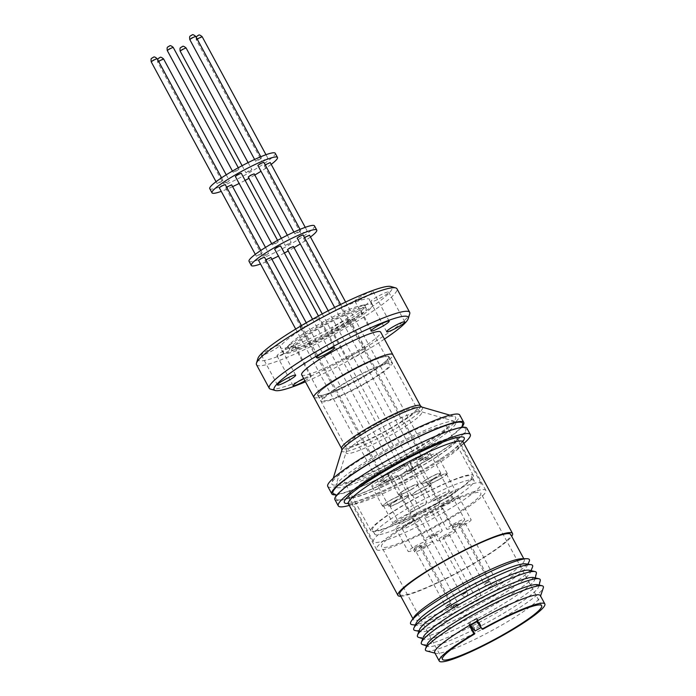 <?xml version="1.0" encoding="UTF-8"?>
<svg xmlns="http://www.w3.org/2000/svg" width="696" height="696" viewBox="0 0 696 696"><rect width="100%" height="100%" fill="white"/><g stroke="black" fill="none" stroke-linecap="round" stroke-linejoin="round"><path stroke-width="0.52" stroke-dasharray="3.48 2.61" d="M462.414 425.065A73.698 9.526 -28.4 0 1 462.379 425.134A73.698 9.526 -28.4 0 1 403.402 465.937A73.698 9.526 -28.4 0 1 335.35 494.186A73.698 9.526 -28.4 0 1 334.776 494.134A73.698 9.526 -28.4 0 1 334.698 494.125M470.2 625.495L468.704 622.72L469.739 622.215L470.592 625.304L476.717 621.78L475.864 618.692L476.864 618.031L482.902 629.201M469.739 622.215L475.864 618.692L469.739 622.215L474.246 627.87L480.362 624.356L480.962 627.113M417.356 519.303A56.419 7.291 151.6 0 0 381.547 546.769A56.419 7.291 151.6 0 0 445.005 520.565A56.419 7.291 151.6 0 0 480.814 493.099A56.419 7.291 151.6 0 0 417.356 519.303M434.713 652.665A60.021 7.76 151.6 0 0 435.722 653.335A60.021 7.76 151.6 0 0 502.225 624.79A60.021 7.76 151.6 0 0 540.322 596.777A60.021 7.76 151.6 0 0 540.313 595.576M387.646 466.885A62.127 8.03 151.6 0 0 348.226 497.127A62.127 8.03 151.6 0 0 418.096 468.269A62.127 8.03 151.6 0 0 457.516 438.028A62.127 8.03 151.6 0 0 387.646 466.885M446.406 520.625A62.127 8.03 -28.4 0 1 376.536 549.483A62.127 8.03 -28.4 0 1 415.956 519.242A62.127 8.03 -28.4 0 1 485.825 490.384A62.127 8.03 -28.4 0 1 446.406 520.625M426.631 650.96A66.955 8.656 151.6 0 0 500.815 619.118A66.955 8.656 151.6 0 0 543.306 587.868M427.126 644.418A63.432 8.204 151.6 0 0 427.953 646.41A63.432 8.204 151.6 0 0 498.449 616.308A63.432 8.204 151.6 0 0 538.774 586.484A63.432 8.204 151.6 0 0 537.564 584.701M412.215 511.917A61.222 7.917 -28.4 0 1 481.075 483.485A61.222 7.917 -28.4 0 1 442.221 513.283A61.222 7.917 -28.4 0 1 373.361 541.723A61.222 7.917 -28.4 0 1 412.215 511.917M387.863 466.894A61.222 7.917 -28.4 0 1 456.724 438.454A61.222 7.917 -28.4 0 1 417.87 468.26A61.222 7.917 -28.4 0 1 349.018 496.692A61.222 7.917 -28.4 0 1 387.863 466.894M422.272 644.452A67.529 8.726 151.6 0 0 497.318 612.402A67.529 8.726 151.6 0 0 540.244 580.664M423.246 637.24A63.432 8.204 151.6 0 0 424.073 639.232A63.432 8.204 151.6 0 0 494.569 609.13A63.432 8.204 151.6 0 0 534.902 579.316A63.432 8.204 151.6 0 0 533.684 577.532M452.226 501.729A10.205 1.322 151.6 0 0 458.699 496.761A10.205 1.322 151.6 0 0 447.223 501.503A10.205 1.322 151.6 0 0 440.751 506.47A10.205 1.322 151.6 0 0 452.226 501.729M459.682 524.54A10.205 1.322 -28.4 0 1 471.157 519.799A10.205 1.322 -28.4 0 1 464.676 524.767A10.205 1.322 -28.4 0 1 453.2 529.508A10.205 1.322 -28.4 0 1 459.682 524.54M423.272 512.421A10.205 1.322 151.6 0 0 429.745 507.454A10.205 1.322 151.6 0 0 418.27 512.195A10.205 1.322 151.6 0 0 411.797 517.163A10.205 1.322 151.6 0 0 423.272 512.421M430.728 535.233A10.205 1.322 -28.4 0 1 442.204 530.491A10.205 1.322 -28.4 0 1 435.731 535.459A10.205 1.322 -28.4 0 1 424.255 540.2A10.205 1.322 -28.4 0 1 430.728 535.233M419.792 518.894A10.205 1.322 151.6 0 0 409.579 523.235A10.205 1.322 151.6 0 0 402.175 528.734A10.205 1.322 151.6 0 0 402.505 528.873A10.205 1.322 151.6 0 0 412.728 524.523A10.205 1.322 151.6 0 0 420.123 519.025A10.205 1.322 151.6 0 0 419.792 518.894M414.964 551.902A10.205 1.322 -28.4 0 1 414.633 551.771A10.205 1.322 -28.4 0 1 422.037 546.273A10.205 1.322 -28.4 0 1 432.251 541.932A10.205 1.322 -28.4 0 1 432.581 542.062A10.205 1.322 -28.4 0 1 425.178 547.561A10.205 1.322 -28.4 0 1 414.964 551.902M407.212 523.697A10.205 1.322 151.6 0 0 413.685 518.737A10.205 1.322 151.6 0 0 402.21 523.47A10.205 1.322 151.6 0 0 395.737 528.438A10.205 1.322 151.6 0 0 407.212 523.697M414.668 546.508A10.205 1.322 -28.4 0 1 426.143 541.766A10.205 1.322 -28.4 0 1 419.662 546.734A10.205 1.322 -28.4 0 1 408.187 551.476A10.205 1.322 -28.4 0 1 414.668 546.508M445.779 501.442A10.205 1.322 151.6 0 0 452.252 496.474A10.205 1.322 151.6 0 0 440.777 501.207A10.205 1.322 151.6 0 0 434.304 506.175A10.205 1.322 151.6 0 0 445.779 501.442M453.235 524.245A10.205 1.322 -28.4 0 1 464.71 519.512A10.205 1.322 -28.4 0 1 458.238 524.471A10.205 1.322 -28.4 0 1 446.762 529.212A10.205 1.322 -28.4 0 1 453.235 524.245M436.157 513.013A10.205 1.322 151.6 0 0 442.639 508.045A10.205 1.322 151.6 0 0 431.155 512.778A10.205 1.322 151.6 0 0 424.682 517.746A10.205 1.322 151.6 0 0 436.157 513.013M443.613 535.816A10.205 1.322 -28.4 0 1 455.088 531.083A10.205 1.322 -28.4 0 1 448.615 536.05A10.205 1.322 -28.4 0 1 437.14 540.783A10.205 1.322 -28.4 0 1 443.613 535.816M418.392 637.275A67.529 8.726 151.6 0 0 493.438 605.233A67.529 8.726 151.6 0 0 536.364 573.487M419.558 629.558A63.023 8.143 151.6 0 0 420.793 631.646A63.023 8.143 151.6 0 0 490.419 601.631A63.023 8.143 151.6 0 0 530.352 572.408A63.023 8.143 151.6 0 0 529.273 570.233M463.005 524.688L465.137 523.053L461.352 524.619L459.221 526.254L463.005 524.688M434.052 535.381L436.183 533.745L432.407 535.311L430.276 536.947L434.052 535.381M424.43 546.952L426.561 545.316L422.785 546.882L420.654 548.518L424.43 546.952M417.991 546.664L420.123 545.02L414.207 548.222L417.991 546.664M456.559 524.401L458.69 522.766L454.914 524.323L452.783 525.958L456.559 524.401M446.936 535.972L449.068 534.337L443.161 537.529L446.936 535.972M415.12 630.515A67.529 8.726 151.6 0 0 489.723 598.351A67.529 8.726 151.6 0 0 532.501 567.049M495.326 585.214L494.708 585.562L495.326 585.214M465.763 596.255L466.372 595.907L465.763 596.255M456.759 607.495L456.132 607.799L456.759 607.495M450.312 607.182L449.694 607.53L450.312 607.182M488.888 584.945L488.261 585.249L488.888 584.945M479.257 596.489L478.648 596.846L479.257 596.489M416.269 622.92A63.023 8.143 151.6 0 0 417.687 625.382A63.023 8.143 151.6 0 0 487 595.306A63.023 8.143 151.6 0 0 526.802 566.379A63.023 8.143 151.6 0 0 525.515 563.847M412.276 624.695A67.529 8.726 151.6 0 0 486.548 592.479A67.529 8.726 151.6 0 0 529.186 561.481M414.059 616.987A63.023 8.143 151.6 0 0 413.389 619.544A63.023 8.143 151.6 0 0 484.277 590.269A63.023 8.143 151.6 0 0 524.271 559.593A63.023 8.143 151.6 0 0 521.765 558.749M399.8 594.41A63.023 8.143 151.6 0 0 470.687 565.135A63.023 8.143 151.6 0 0 510.681 534.458M400.809 596.281A65.128 8.422 151.6 0 0 471.201 565.161A65.128 8.422 151.6 0 0 511.69 536.329M349.288 505.409A75.029 9.7 151.6 0 0 422.672 471.035A75.029 9.7 151.6 0 0 463.867 443.456M334.889 499.598A75.029 9.7 151.6 0 0 419.27 464.745A75.029 9.7 151.6 0 0 466.885 428.223M338.465 499.937A73.698 9.526 151.6 0 0 417.887 465.346A73.698 9.526 151.6 0 0 463.893 427.927A73.698 9.526 151.6 0 0 463.318 427.883A73.698 9.526 151.6 0 0 395.267 456.124A73.698 9.526 151.6 0 0 336.281 496.927A73.698 9.526 151.6 0 0 338.465 499.937M335.637 494.804A75.029 9.7 151.6 0 0 416.165 458.986A75.029 9.7 151.6 0 0 462.466 426.23M327.755 486.4A75.029 9.7 151.6 0 0 412.145 451.556A75.029 9.7 151.6 0 0 459.752 415.034M410.988 451.504A70.34 9.091 151.6 0 0 454.54 416.504A70.34 9.091 151.6 0 0 376.519 449.929A70.34 9.091 151.6 0 0 331.844 482.841A70.34 9.091 151.6 0 0 410.988 451.504M313.887 397.277A44.84 5.794 151.6 0 0 364.321 376.449A44.84 5.794 151.6 0 0 392.77 354.629M314.035 397.538A44.901 5.803 151.6 0 0 364.33 376.458A44.901 5.803 151.6 0 0 392.909 354.89M301.664 374.796A44.901 5.803 151.6 0 0 352.159 353.942A44.901 5.803 151.6 0 0 380.651 332.088M283.542 350.827A10.327 1.331 151.6 0 0 276.991 355.847A10.327 1.331 151.6 0 0 288.596 351.054A10.327 1.331 151.6 0 0 295.147 346.034A10.327 1.331 151.6 0 0 283.542 350.827M267.916 350.114A10.327 1.331 151.6 0 0 261.365 355.143A10.327 1.331 151.6 0 0 272.98 350.34A10.327 1.331 151.6 0 0 279.531 345.32A10.327 1.331 151.6 0 0 267.916 350.114M306.866 322.77A10.327 1.331 151.6 0 0 300.315 327.79A10.327 1.331 151.6 0 0 311.93 322.996A10.327 1.331 151.6 0 0 318.481 317.976A10.327 1.331 151.6 0 0 306.866 322.77M361.441 296.139A10.327 1.331 151.6 0 0 354.89 301.159A10.327 1.331 151.6 0 0 366.505 296.365A10.327 1.331 151.6 0 0 373.056 291.337A10.327 1.331 151.6 0 0 361.441 296.139M377.067 296.844A10.327 1.331 151.6 0 0 370.507 301.873A10.327 1.331 151.6 0 0 382.121 297.079A10.327 1.331 151.6 0 0 388.673 292.05A10.327 1.331 151.6 0 0 377.067 296.844M338.108 324.188A10.327 1.331 151.6 0 0 331.557 329.217A10.327 1.331 151.6 0 0 343.171 324.423A10.327 1.331 151.6 0 0 349.723 319.394A10.327 1.331 151.6 0 0 338.108 324.188M354.247 354.038A10.327 1.331 151.6 0 0 347.695 359.058A10.327 1.331 151.6 0 0 359.31 354.264A10.327 1.331 151.6 0 0 365.861 349.244A10.327 1.331 151.6 0 0 354.247 354.038M384.436 339.091A76.229 9.857 -28.4 0 1 359.841 354.29A76.229 9.857 -28.4 0 1 305.448 381.8M270.474 389.125A79.831 10.318 151.6 0 0 271.84 389.325A79.831 10.318 151.6 0 0 359.023 351.193A79.831 10.318 151.6 0 0 409.718 313.835M256.493 364.704A79.831 10.318 151.6 0 0 259.095 365.765A79.831 10.318 151.6 0 0 339.022 331.748A79.831 10.318 151.6 0 0 396.946 288.77M257.929 358.414A76.229 9.857 151.6 0 0 260.452 360.867A76.229 9.857 151.6 0 0 341.066 325.954A76.229 9.857 151.6 0 0 390.891 286.517M340.274 329.382A50.721 6.56 -28.4 0 1 284.882 353.611A50.721 6.56 -28.4 0 1 283.228 352.942A50.721 6.56 -28.4 0 1 285.073 349.27A50.721 6.56 -28.4 0 1 315.41 328.251A50.721 6.56 -28.4 0 1 368.384 304.222A50.721 6.56 -28.4 0 1 370.803 304.022A50.721 6.56 -28.4 0 1 372.456 304.691A50.721 6.56 -28.4 0 1 340.274 329.382M367.984 298.801A50.721 6.56 -28.4 0 1 369.637 299.471A50.721 6.56 -28.4 0 1 332.836 326.781A50.721 6.56 -28.4 0 1 282.054 348.392A50.721 6.56 -28.4 0 1 280.401 347.722A50.721 6.56 -28.4 0 1 317.202 320.412A50.721 6.56 -28.4 0 1 367.984 298.801M363.469 305.248A43.517 5.629 151.6 0 0 361.389 305.431A43.517 5.629 151.6 0 0 315.94 326.041A43.517 5.629 151.6 0 0 289.91 344.076A43.517 5.629 151.6 0 0 288.327 347.226A43.517 5.629 151.6 0 0 289.745 347.8A43.517 5.629 151.6 0 0 337.273 327.016A43.517 5.629 151.6 0 0 364.887 305.831A43.517 5.629 151.6 0 0 363.469 305.248M364.826 307.762A43.517 5.629 -28.4 0 1 366.244 308.345A43.517 5.629 -28.4 0 1 334.672 331.775A43.517 5.629 -28.4 0 1 291.102 350.314A43.517 5.629 -28.4 0 1 289.684 349.74A43.517 5.629 -28.4 0 1 321.256 326.311A43.517 5.629 -28.4 0 1 364.826 307.762M365.992 382.661A37.819 4.889 -28.4 0 1 323.466 400.217A37.819 4.889 -28.4 0 1 347.461 381.808A37.819 4.889 -28.4 0 1 389.986 364.252A37.819 4.889 -28.4 0 1 365.992 382.661M337.229 329.46A37.819 4.889 -28.4 0 1 294.704 347.026A37.819 4.889 -28.4 0 1 318.698 328.616A37.819 4.889 -28.4 0 1 361.224 311.051A37.819 4.889 -28.4 0 1 337.229 329.46M363.181 376.405A40.211 5.203 151.6 0 0 388.707 356.822A40.211 5.203 151.6 0 0 343.476 375.501A40.211 5.203 151.6 0 0 317.95 395.076A40.211 5.203 151.6 0 0 363.181 376.405M366.583 382.687A40.211 5.203 151.6 0 0 392.1 363.103A40.211 5.203 151.6 0 0 346.869 381.782A40.211 5.203 151.6 0 0 321.352 401.366A40.211 5.203 151.6 0 0 366.583 382.687M343.398 375.501A40.516 5.237 151.6 0 0 317.689 395.224A40.516 5.237 151.6 0 0 363.26 376.405A40.516 5.237 151.6 0 0 388.968 356.683A40.516 5.237 151.6 0 0 343.398 375.501M412.484 455.245A68.13 8.804 -28.4 0 1 335.829 485.599A68.13 8.804 -28.4 0 1 379.103 453.722A68.13 8.804 -28.4 0 1 454.662 421.35A68.13 8.804 -28.4 0 1 412.484 455.245M381.521 453.835A58.22 7.526 151.6 0 0 344.581 482.18A58.22 7.526 151.6 0 0 410.057 455.14A58.22 7.526 151.6 0 0 447.006 426.796A58.22 7.526 151.6 0 0 381.521 453.835M436.392 503.826A58.22 7.526 -28.4 0 1 370.907 530.874A58.22 7.526 -28.4 0 1 407.856 502.529A58.22 7.526 -28.4 0 1 473.332 475.49A58.22 7.526 -28.4 0 1 436.392 503.826M408.291 502.547A56.419 7.291 151.6 0 0 372.49 530.013A56.419 7.291 151.6 0 0 435.948 503.808A56.419 7.291 151.6 0 0 471.749 476.342A56.419 7.291 151.6 0 0 408.291 502.547M438.21 507.993A56.419 7.291 -28.4 0 1 374.752 534.206A56.419 7.291 -28.4 0 1 410.562 506.74A56.419 7.291 -28.4 0 1 474.019 480.527A56.419 7.291 -28.4 0 1 438.21 507.993M439.889 478.918A10.205 1.322 151.6 0 0 446.362 473.95A10.205 1.322 151.6 0 0 434.887 478.691A10.205 1.322 151.6 0 0 428.414 483.659A10.205 1.322 151.6 0 0 439.889 478.918M449.39 496.492A10.205 1.322 151.6 0 0 455.871 491.533A10.205 1.322 151.6 0 0 444.387 496.265A10.205 1.322 151.6 0 0 437.915 501.233A10.205 1.322 151.6 0 0 449.39 496.492M410.936 489.61A10.205 1.322 151.6 0 0 417.417 484.642A10.205 1.322 151.6 0 0 405.933 489.384A10.205 1.322 151.6 0 0 399.46 494.343A10.205 1.322 151.6 0 0 410.936 489.61M420.445 507.184A10.205 1.322 151.6 0 0 426.918 502.216A10.205 1.322 151.6 0 0 415.442 506.958A10.205 1.322 151.6 0 0 408.97 511.925A10.205 1.322 151.6 0 0 420.445 507.184M407.456 496.065A10.205 1.322 151.6 0 0 397.233 500.415A10.205 1.322 151.6 0 0 389.83 505.905A10.205 1.322 151.6 0 0 390.169 506.044A10.205 1.322 151.6 0 0 400.383 501.694A10.205 1.322 151.6 0 0 407.786 496.196A10.205 1.322 151.6 0 0 407.456 496.065M416.965 513.657A10.205 1.322 151.6 0 0 406.751 518.007A10.205 1.322 151.6 0 0 399.347 523.496A10.205 1.322 151.6 0 0 399.678 523.636A10.205 1.322 151.6 0 0 409.892 519.286A10.205 1.322 151.6 0 0 417.296 513.787A10.205 1.322 151.6 0 0 416.965 513.657M394.876 500.885A10.205 1.322 151.6 0 0 401.348 495.917A10.205 1.322 151.6 0 0 389.873 500.659A10.205 1.322 151.6 0 0 383.4 505.627A10.205 1.322 151.6 0 0 394.876 500.885M404.376 518.468A10.205 1.322 151.6 0 0 410.858 513.5A10.205 1.322 151.6 0 0 399.374 518.233A10.205 1.322 151.6 0 0 392.901 523.201A10.205 1.322 151.6 0 0 404.376 518.468M433.443 478.622A10.205 1.322 151.6 0 0 439.924 473.654A10.205 1.322 151.6 0 0 428.44 478.396A10.205 1.322 151.6 0 0 421.967 483.363A10.205 1.322 151.6 0 0 433.443 478.622M442.952 496.204A10.205 1.322 151.6 0 0 449.425 491.237A10.205 1.322 151.6 0 0 437.949 495.978A10.205 1.322 151.6 0 0 431.476 500.937A10.205 1.322 151.6 0 0 442.952 496.204M423.82 490.193A10.205 1.322 151.6 0 0 430.302 485.225A10.205 1.322 151.6 0 0 418.818 489.967A10.205 1.322 151.6 0 0 412.345 494.934A10.205 1.322 151.6 0 0 423.82 490.193M433.33 507.775A10.205 1.322 151.6 0 0 439.802 502.808A10.205 1.322 151.6 0 0 428.327 507.549A10.205 1.322 151.6 0 0 421.854 512.517A10.205 1.322 151.6 0 0 433.33 507.775M440.142 478.926A11.223 1.453 151.6 0 0 447.258 473.463A11.223 1.453 151.6 0 0 434.635 478.674A11.223 1.453 151.6 0 0 427.509 484.138A11.223 1.453 151.6 0 0 440.142 478.926M429.38 459.029A11.223 1.453 151.6 0 0 436.505 453.566A11.223 1.453 151.6 0 0 423.881 458.786A11.223 1.453 151.6 0 0 416.756 464.249A11.223 1.453 151.6 0 0 429.38 459.029M411.188 489.619A11.223 1.453 151.6 0 0 418.313 484.155A11.223 1.453 151.6 0 0 405.69 489.366A11.223 1.453 151.6 0 0 398.564 494.83A11.223 1.453 151.6 0 0 411.188 489.619M400.435 469.722A11.223 1.453 151.6 0 0 407.551 464.258A11.223 1.453 151.6 0 0 394.928 469.469A11.223 1.453 151.6 0 0 387.803 474.933A11.223 1.453 151.6 0 0 400.435 469.722M408.317 495.569A11.223 1.453 151.6 0 0 397.077 500.346A11.223 1.453 151.6 0 0 388.933 506.392A11.223 1.453 151.6 0 0 389.299 506.54A11.223 1.453 151.6 0 0 400.539 501.755A11.223 1.453 151.6 0 0 408.683 495.717A11.223 1.453 151.6 0 0 408.317 495.569M397.555 475.673A11.223 1.453 151.6 0 0 386.324 480.449A11.223 1.453 151.6 0 0 378.18 486.495A11.223 1.453 151.6 0 0 378.546 486.643A11.223 1.453 151.6 0 0 389.777 481.858A11.223 1.453 151.6 0 0 397.921 475.82A11.223 1.453 151.6 0 0 397.555 475.673M395.119 500.894A11.223 1.453 151.6 0 0 402.245 495.43A11.223 1.453 151.6 0 0 389.621 500.65A11.223 1.453 151.6 0 0 382.495 506.114A11.223 1.453 151.6 0 0 395.119 500.894M384.366 481.006A11.223 1.453 151.6 0 0 391.491 475.533A11.223 1.453 151.6 0 0 378.868 480.753A11.223 1.453 151.6 0 0 371.742 486.217A11.223 1.453 151.6 0 0 384.366 481.006M433.695 478.63A11.223 1.453 151.6 0 0 440.82 473.167A11.223 1.453 151.6 0 0 428.197 478.387A11.223 1.453 151.6 0 0 421.071 483.85A11.223 1.453 151.6 0 0 433.695 478.63M422.942 458.742A11.223 1.453 151.6 0 0 430.058 453.279A11.223 1.453 151.6 0 0 417.435 458.49A11.223 1.453 151.6 0 0 410.309 463.954A11.223 1.453 151.6 0 0 422.942 458.742M424.073 490.21A11.223 1.453 151.6 0 0 431.198 484.738A11.223 1.453 151.6 0 0 418.574 489.958A11.223 1.453 151.6 0 0 411.449 495.422A11.223 1.453 151.6 0 0 424.073 490.21M413.32 470.313A11.223 1.453 151.6 0 0 420.436 464.85A11.223 1.453 151.6 0 0 407.812 470.061A11.223 1.453 151.6 0 0 400.687 475.525A11.223 1.453 151.6 0 0 413.32 470.313M304.465 237.519L303.569 238.38L307.354 236.823L309.485 235.187M425.804 458.873L429.589 457.307L423.673 460.508L425.804 458.873M274.624 249.072L280.531 245.871M396.859 469.556L400.635 467.999L394.719 471.201L396.859 469.556M265.889 259.782L265.002 260.643L268.778 259.086L270.909 257.442M387.228 481.119L391.004 479.561L388.873 481.197L385.097 482.754L387.228 481.119M258.555 260.348L264.471 257.155M380.79 480.84L384.575 479.274L378.659 482.476L380.79 480.84M297.131 238.084L303.038 234.891M419.366 458.577L423.142 457.011L421.01 458.655L417.235 460.213L419.366 458.577M287.509 249.655L293.416 246.462M409.744 470.148L413.52 468.591L411.388 470.226L407.612 471.784L409.744 470.148M249.02 261.278A37.219 4.811 151.6 0 0 290.876 243.992A37.219 4.811 151.6 0 0 314.488 225.878M310.468 237.005A37.219 4.811 -28.4 0 1 300.272 243.905M294.06 247.645A37.219 4.811 -28.4 0 1 293.138 248.185A37.219 4.811 -28.4 0 1 288.214 250.96M226.618 187.154L225.73 188.016L229.506 186.45L231.646 184.814M266.516 254.893L268.647 253.257L264.863 254.814L262.731 256.459L266.516 254.893M235.352 176.445L241.268 173.243M276.138 243.322L278.269 241.686L274.485 243.243L272.353 244.879L276.138 243.322M265.193 164.891L264.297 165.752L268.082 164.195L270.213 162.551M305.083 232.629L307.223 230.994L303.439 232.56L301.307 234.195L305.083 232.629M257.859 165.457L263.775 162.264M298.645 232.334L300.776 230.698L296.992 232.264L294.86 233.9L298.645 232.334M219.284 187.72L225.2 184.527M260.069 254.597L262.201 252.961L256.293 256.163L260.069 254.597M248.237 177.028L254.153 173.835M289.023 243.913L291.154 242.269L285.238 245.47L289.023 243.913M209.748 188.651A37.219 4.811 151.6 0 0 251.604 171.364A37.219 4.811 151.6 0 0 275.225 153.251M271.196 164.378A37.219 4.811 -28.4 0 1 261 171.277M254.788 175.018A37.219 4.811 -28.4 0 1 253.866 175.557A37.219 4.811 -28.4 0 1 248.942 178.333M227.244 182.265L229.375 180.629L225.6 182.187L223.468 183.822L227.244 182.265M236.866 170.694L238.998 169.058L233.082 172.251L236.866 170.694M265.82 160.002L267.951 158.366L264.167 159.923L262.035 161.568L265.82 160.002M259.373 159.706L261.505 158.07L257.729 159.636L255.597 161.272L259.373 159.706M220.806 181.969L222.938 180.334L217.022 183.535L220.806 181.969M249.751 171.277L251.882 169.641L248.107 171.207L245.975 172.843L249.751 171.277M469.556 625.817L468.704 622.72M477.717 621.119L476.864 618.031M475.864 618.692L480.362 624.356M475.098 630.959L474.246 627.87M304.909 380.799A10.327 1.331 151.6 0 0 311.286 375.875A10.327 1.331 151.6 0 0 303.673 378.511M284.394 253.022A37.219 4.811 -28.4 0 1 278.426 256.102M271.892 259.251A37.219 4.811 -28.4 0 1 260.53 264.001M245.131 180.394A37.219 4.811 -28.4 0 1 239.154 183.474M232.621 186.624A37.219 4.811 -28.4 0 1 221.258 191.374M492.777 582.735L496.561 581.169L490.645 584.37L492.777 582.735M463.832 593.427L467.608 591.861L461.805 595.106L463.832 593.427M454.21 604.998L457.985 603.432L455.854 605.068L452.069 606.634L454.21 604.998M447.763 604.702L451.547 603.136L449.407 604.78L445.631 606.338L447.763 604.702M486.339 582.439L490.115 580.882L487.983 582.517L484.198 584.075L486.339 582.439M476.717 594.01L480.492 592.453L478.361 594.088L474.576 595.645L476.717 594.01M348.418 503.782A65.128 8.422 151.6 0 0 421.663 473.541A65.128 8.422 151.6 0 0 462.988 441.838M462.831 441.455A68.13 8.804 -28.4 0 1 420.984 470.957A68.13 8.804 -28.4 0 1 348.174 503.443M341.832 450.355A45.892 5.933 151.6 0 0 393.475 429.902A45.892 5.933 151.6 0 0 421.88 407.073M420.462 405.846A44.84 5.794 -28.4 0 1 392.013 427.675A44.84 5.794 -28.4 0 1 341.579 448.494M391.056 427.822A40.516 5.237 -28.4 0 1 345.486 446.641A40.516 5.237 -28.4 0 1 371.203 426.918A40.516 5.237 -28.4 0 1 416.765 408.1A40.516 5.237 -28.4 0 1 391.056 427.822M394.467 433.034A42.978 5.559 151.6 0 0 421.071 411.649A42.978 5.559 151.6 0 0 373.404 432.068A42.978 5.559 151.6 0 0 346.103 452.183A42.978 5.559 151.6 0 0 394.467 433.034M158.558 61.265L157.661 62.127L161.437 60.561L163.577 58.925M167.284 50.556L173.2 47.354M197.125 39.002L196.228 39.863L200.013 38.306L202.144 36.662M189.791 39.568L195.706 36.375M151.215 61.831L157.131 58.638M180.168 51.139L186.084 47.946M442.412 659.33L381.547 546.769M376.536 549.483L348.226 497.127M540.322 596.777L540.566 596.046M481.075 483.485L456.724 438.454M538.774 586.484L539.13 585.075M458.699 496.761L471.157 519.799M429.745 507.454L442.204 530.491M402.175 528.734L414.633 551.771M413.685 518.737L426.143 541.766M452.252 496.474L464.71 519.512M442.639 508.045L455.088 531.083M534.902 579.316L535.259 577.898M465.137 523.053L496.561 581.169C496.97 586.423 495.221 584.536 495.187 585.371C493.655 585.266 494.812 587.615 490.645 584.37L459.221 526.254M436.183 533.745L467.608 591.861C468.086 597.107 466.607 594.906 466.111 596.141L464.215 596.637L461.692 595.063L430.276 536.947M426.561 545.316L457.985 603.432C458.403 608.687 456.654 606.799 456.62 607.634C455.088 607.53 456.245 609.87 452.069 606.634L420.654 548.518M420.123 545.02L451.547 603.136C451.956 608.391 450.208 606.503 450.173 607.338C448.642 607.234 449.799 609.583 445.631 606.338L414.207 548.222M458.69 522.766L490.115 580.882C490.532 586.136 488.783 584.24 488.749 585.084C487.217 584.971 488.375 587.32 484.198 584.075L452.783 525.958M449.068 534.337L480.492 592.453C480.91 597.707 479.161 595.811 479.126 596.655C477.595 596.542 478.752 598.891 474.576 595.645L443.161 537.529M530.352 572.408L531.057 570.65M526.802 566.379L527.872 564.186M524.271 559.593L523.801 558.731M347.661 503.06C346.408 506.236 388.124 490.915 420.897 470.975C433.356 463.762 443.552 457.211 451.495 451.321L461.065 443.169L462.797 440.812M463.893 427.927L462.692 426.77M449.947 415.181L454.54 416.504M293.12 385.697L276.991 355.847M277.504 384.984L261.365 355.143M316.454 357.64L300.315 327.79M371.029 331L354.89 301.159M386.645 331.714L370.507 301.873M347.695 359.058L331.557 329.217M372.456 304.691L369.637 299.471M361.389 305.431L368.384 304.222M366.244 308.345L364.887 305.831M294.704 347.026L323.466 400.217M388.707 356.822L392.1 363.103M317.689 395.224L345.486 446.641C346.495 449.59 346.704 451.443 346.103 452.183L335.829 485.599M454.662 421.35L421.071 411.649C420.123 411.736 418.688 410.553 416.765 408.1L388.968 356.683M370.907 530.874L344.581 482.18M374.752 534.206L372.49 530.013M446.362 473.95L455.871 491.533M417.417 484.642L426.918 502.216M389.83 505.905L399.347 523.496M401.348 495.917L410.858 513.5M439.924 473.654L449.425 491.237M430.302 485.225L439.802 502.808M447.258 473.463L436.505 453.566M418.313 484.155L407.551 464.258M388.933 506.392L378.18 486.495M402.245 495.43L391.491 475.533M440.82 473.167L430.058 453.279M431.198 484.738L420.436 464.85M345.642 302.055L429.589 457.307M318.429 315.958L400.635 467.999M306.249 322.796L391.004 479.561M301.472 325.589L384.575 479.274M340.657 304.457L423.142 457.011M328.181 310.755L413.52 468.591M265.498 247.437L268.647 253.257M277.565 240.381L278.269 241.686M305.24 227.34L307.223 230.994M300.054 229.367L300.776 230.698M260.843 250.438L262.201 252.961M287.352 235.239L291.154 242.269M226.235 174.809L229.375 180.629M238.293 167.753L238.998 169.058M265.976 154.712L267.951 158.366M260.782 156.739L261.505 158.07M221.572 177.811L222.938 180.334M248.08 162.612L251.882 169.641M541.671 605.659L480.814 493.099M485.825 490.384L457.516 438.028M435.722 653.335L434.965 653.135M373.361 541.723L349.018 496.692M427.953 646.41L426.57 645.932M440.751 506.47L453.2 529.508M411.797 517.163L424.255 540.2M420.123 519.025L432.581 542.062M395.737 528.438L408.187 551.476M434.304 506.175L446.762 529.212M424.682 517.746L437.14 540.783M424.073 639.232L422.698 638.763M420.793 631.646L418.931 631.281M417.687 625.382L415.268 625.069M413.389 619.544L412.928 618.683M336.281 496.927L335.977 495.291M333.245 478.282L331.844 482.841M311.286 375.875L295.147 346.034M295.67 375.161L279.531 345.32M334.619 347.817L318.481 317.976M389.186 321.187L373.056 291.337M404.811 321.891L388.673 292.05M365.861 349.244L349.723 319.394M283.228 352.942L280.401 347.722M289.91 344.076L285.073 349.27M289.684 349.74L288.327 347.226M361.224 311.051L389.986 364.252M317.95 395.076L321.352 401.366M473.332 475.49L447.006 426.796M474.019 480.527L471.749 476.342M428.414 483.659L437.915 501.233M399.46 494.343L408.97 511.925M407.786 496.196L417.296 513.787M383.4 505.627L392.901 523.201M421.967 483.363L431.476 500.937M412.345 494.934L421.854 512.517M427.509 484.138L416.756 464.249M398.564 494.83L387.803 474.933M408.683 495.717L397.921 475.82M382.495 506.114L371.742 486.217M421.071 483.85L410.309 463.954M411.449 495.422L400.687 475.525M303.569 238.38L423.673 460.508M312.548 319.212L394.719 471.201M265.002 260.643L385.097 482.754M295.704 329.051L378.659 482.476M334.628 307.449L417.235 460.213M322.239 313.905L407.612 471.784M225.73 188.016L262.731 256.459M271.718 243.696L272.353 244.879M264.297 165.752L301.307 234.195M293.886 232.09L294.86 233.9M255.31 254.345L256.293 256.163M281.375 238.319L285.238 245.47M157.566 59.447L157.661 62.127L223.468 183.822M232.447 171.068L233.082 172.251M196.141 37.184L196.228 39.863L262.035 161.568M254.614 159.462L255.597 161.272M216.038 181.717L217.022 183.535M242.104 165.691L245.975 172.843"/><path stroke-width="1.04" d="M334.776 494.134L334.672 494.117A73.698 9.526 -28.4 0 1 380.93 456.628A73.698 9.526 -28.4 0 1 460.204 422.124A73.698 9.526 -28.4 0 1 462.414 425.065M474.742 633.899L473.889 633.838A60.021 7.76 151.6 0 0 439.246 661.043A60.021 7.76 151.6 0 0 506.749 633.169A60.021 7.76 151.6 0 0 544.846 603.945A60.021 7.76 151.6 0 0 482.058 629.14L482.902 629.201A56.419 7.291 -28.4 0 1 541.671 605.659A56.419 7.291 -28.4 0 1 505.87 633.125A56.419 7.291 -28.4 0 1 442.412 659.33A56.419 7.291 -28.4 0 1 474.742 633.899L470.2 625.495M544.846 603.945L540.313 595.576A60.021 7.76 151.6 0 0 472.802 623.451A60.021 7.76 151.6 0 0 434.713 652.665L439.246 661.043M481.153 627.479L475.098 630.959L470.592 625.304L477.717 621.119L482.058 629.14M540.566 596.046L543.306 587.868A66.955 8.656 151.6 0 0 542.088 585.762A66.955 8.656 151.6 0 0 467.999 617.622A66.955 8.656 151.6 0 0 425.534 648.785A66.955 8.656 151.6 0 0 426.631 650.96L434.965 653.135M542.088 585.762L537.564 584.701A63.432 8.204 151.6 0 0 467.364 614.89A63.432 8.204 151.6 0 0 427.126 644.418L425.534 648.785M539.13 585.075L540.244 580.664A67.529 8.726 151.6 0 0 538.948 578.759A67.529 8.726 151.6 0 0 464.223 610.897A67.529 8.726 151.6 0 0 421.393 642.321A67.529 8.726 151.6 0 0 422.272 644.452L426.57 645.932M538.948 578.759L533.684 577.532A63.432 8.204 151.6 0 0 463.484 607.712A63.432 8.204 151.6 0 0 423.246 637.24L421.393 642.321M535.259 577.898L536.364 573.487A67.529 8.726 151.6 0 0 535.067 571.59A67.529 8.726 151.6 0 0 460.343 603.719A67.529 8.726 151.6 0 0 417.513 635.152A67.529 8.726 151.6 0 0 418.392 637.275L422.698 638.763M535.067 571.59L529.273 570.233A63.023 8.143 151.6 0 0 459.525 600.222A63.023 8.143 151.6 0 0 419.558 629.558L417.513 635.152M531.057 570.65L532.501 567.049A67.529 8.726 151.6 0 0 530.987 564.647A67.529 8.726 151.6 0 0 456.628 596.846A67.529 8.726 151.6 0 0 413.937 627.931A67.529 8.726 151.6 0 0 415.12 630.515L418.931 631.281M530.987 564.647L525.515 563.847A63.023 8.143 151.6 0 0 456.115 593.905A63.023 8.143 151.6 0 0 416.269 622.92L413.937 627.931M527.872 564.186L529.186 561.481A67.529 8.726 151.6 0 0 526.715 558.705A67.529 8.726 151.6 0 0 453.453 590.965A67.529 8.726 151.6 0 0 411.31 621.102A67.529 8.726 151.6 0 0 412.276 624.695L415.268 625.069M526.715 558.705L521.765 558.749A63.023 8.143 151.6 0 0 453.383 588.86A63.023 8.143 151.6 0 0 414.059 616.987L411.31 621.102M523.801 558.731L510.681 534.458A63.023 8.143 151.6 0 0 439.794 563.734A63.023 8.143 151.6 0 0 399.8 594.41L412.928 618.683M511.69 536.329A65.128 8.422 151.6 0 0 512.526 533.458A65.128 8.422 151.6 0 0 439.28 563.708A65.128 8.422 151.6 0 0 397.955 595.411A65.128 8.422 151.6 0 0 400.809 596.281M463.867 443.456A75.029 9.7 151.6 0 0 470.287 434.504A75.029 9.7 151.6 0 0 385.897 469.356A75.029 9.7 151.6 0 0 338.291 505.879A75.029 9.7 151.6 0 0 349.288 505.409M470.287 434.504L466.885 428.223A75.029 9.7 151.6 0 0 382.504 463.075A75.029 9.7 151.6 0 0 334.889 499.598L338.291 505.879M462.466 426.23A75.029 9.7 151.6 0 0 463.771 422.463A75.029 9.7 151.6 0 0 379.39 457.315A75.029 9.7 151.6 0 0 331.775 493.838A75.029 9.7 151.6 0 0 335.637 494.804M463.771 422.463L459.752 415.034A75.029 9.7 151.6 0 0 375.37 449.877A75.029 9.7 151.6 0 0 327.755 486.4L331.775 493.838M420.462 405.846L392.77 354.629A44.84 5.794 151.6 0 0 342.345 375.449A44.84 5.794 151.6 0 0 313.887 397.277L341.579 448.494A44.84 5.794 -28.4 0 1 370.037 426.674A44.84 5.794 -28.4 0 1 420.462 405.846L421.88 407.073A45.892 5.933 151.6 0 0 370.977 428.884A45.892 5.933 151.6 0 0 341.832 450.355L333.245 478.282M392.909 354.89A44.901 5.803 151.6 0 0 392.822 354.595A44.901 5.803 151.6 0 0 342.328 375.449A44.901 5.803 151.6 0 0 313.835 397.303A44.901 5.803 151.6 0 0 314.035 397.538M392.822 354.595L380.651 332.088A44.901 5.803 151.6 0 0 330.156 352.942A44.901 5.803 151.6 0 0 301.664 374.796L313.835 397.303M303.673 378.511A10.327 1.331 151.6 0 0 299.671 380.668A10.327 1.331 151.6 0 0 293.12 385.697A10.327 1.331 151.6 0 0 304.735 380.903A10.327 1.331 151.6 0 0 304.909 380.799M284.055 379.955A10.327 1.331 151.6 0 0 277.504 384.984A10.327 1.331 151.6 0 0 289.118 380.19A10.327 1.331 151.6 0 0 295.67 375.161A10.327 1.331 151.6 0 0 284.055 379.955M323.005 352.611A10.327 1.331 151.6 0 0 316.454 357.64A10.327 1.331 151.6 0 0 328.068 352.846A10.327 1.331 151.6 0 0 334.619 347.817A10.327 1.331 151.6 0 0 323.005 352.611M377.58 325.98A10.327 1.331 151.6 0 0 371.029 331A10.327 1.331 151.6 0 0 382.635 326.207A10.327 1.331 151.6 0 0 389.186 321.187A10.327 1.331 151.6 0 0 377.58 325.98M393.197 326.694A10.327 1.331 151.6 0 0 386.645 331.714A10.327 1.331 151.6 0 0 398.26 326.92A10.327 1.331 151.6 0 0 404.811 321.891A10.327 1.331 151.6 0 0 393.197 326.694M305.448 381.8A76.229 9.857 -28.4 0 1 275.285 390.517A76.229 9.857 -28.4 0 1 322.474 352.585A76.229 9.857 -28.4 0 1 408.248 318.62A76.229 9.857 -28.4 0 1 384.436 339.091M408.248 318.62L409.718 313.835A79.831 10.318 151.6 0 0 409.683 312.33A79.831 10.318 151.6 0 0 407.082 311.269A79.831 10.318 151.6 0 0 319.899 349.409A79.831 10.318 151.6 0 0 269.239 388.264A79.831 10.318 151.6 0 0 270.474 389.125L275.285 390.517M409.683 312.33L396.946 288.77A79.831 10.318 151.6 0 0 395.702 287.909A79.831 10.318 151.6 0 0 394.345 287.709A79.831 10.318 151.6 0 0 318.968 319.203A79.831 10.318 151.6 0 0 256.459 363.199A79.831 10.318 151.6 0 0 256.493 364.704L269.239 388.264M395.702 287.909L390.891 286.517A76.229 9.857 151.6 0 0 389.595 286.326A76.229 9.857 151.6 0 0 317.62 316.402A76.229 9.857 151.6 0 0 257.929 358.414L256.459 363.199M345.642 302.055L309.485 235.187L304.465 237.519M318.429 315.958L280.531 245.871L276.756 247.437L274.624 249.072L312.548 319.212M306.249 322.796L270.909 257.442L265.889 259.782M301.472 325.589L264.471 257.155L260.687 258.712L258.555 260.348L295.704 329.051M340.657 304.457L303.038 234.891L299.263 236.449L297.131 238.084L334.628 307.449M328.181 310.755L293.416 246.462L289.64 248.02L287.509 249.655L322.239 313.905M316.758 230.063L314.488 225.878A37.219 4.811 151.6 0 0 272.632 243.165A37.219 4.811 151.6 0 0 249.02 261.278L251.282 265.463A37.219 4.811 -28.4 0 1 274.903 247.35A37.219 4.811 -28.4 0 1 316.758 230.063A37.219 4.811 -28.4 0 1 310.468 237.005M300.272 243.905A37.219 4.811 -28.4 0 1 294.06 247.645M265.498 247.437L231.646 184.814L226.618 187.154M277.565 240.381L241.268 173.243L237.484 174.809L235.352 176.445L271.718 243.696M305.24 227.34L270.213 162.551L265.193 164.891M300.054 229.367L263.775 162.264L259.991 163.821L257.859 165.457L293.886 232.09M260.843 250.438L225.2 184.527L221.415 186.084L219.284 187.72L255.31 254.345M287.352 235.239L254.153 173.835L250.369 175.392L248.237 177.028L281.375 238.319M277.486 157.435L275.225 153.251A37.219 4.811 151.6 0 0 233.369 170.537A37.219 4.811 151.6 0 0 209.748 188.651L212.01 192.835A37.219 4.811 -28.4 0 1 235.631 174.722A37.219 4.811 -28.4 0 1 277.486 157.435A37.219 4.811 -28.4 0 1 271.196 164.378M261 171.277A37.219 4.811 -28.4 0 1 254.788 175.018M470.592 625.304L469.556 625.817L473.889 633.838M480.962 627.113L476.717 621.78M288.214 250.96A37.219 4.811 -28.4 0 1 284.394 253.022M278.426 256.102A37.219 4.811 -28.4 0 1 271.892 259.251M260.53 264.001A37.219 4.811 -28.4 0 1 251.282 265.463M248.942 178.333A37.219 4.811 -28.4 0 1 245.131 180.394M239.154 183.474A37.219 4.811 -28.4 0 1 232.621 186.624M221.258 191.374A37.219 4.811 -28.4 0 1 212.01 192.835M512.526 533.458L462.988 441.838A65.128 8.422 151.6 0 0 389.743 472.088A65.128 8.422 151.6 0 0 348.418 503.782L347.661 503.06M348.174 503.443A68.13 8.804 -28.4 0 1 387.594 469.435A68.13 8.804 -28.4 0 1 462.831 441.455M226.235 174.809L163.577 58.925L158.558 61.265M238.293 167.753L173.2 47.354L169.415 48.92L167.284 50.556L232.447 171.068M265.976 154.712L202.144 36.662L197.125 39.002M260.782 156.739L195.706 36.375L191.922 37.932L189.791 39.568L254.614 159.462M221.572 177.811L157.131 58.638L153.355 60.195L151.215 61.831L216.038 181.717M248.08 162.612L186.084 47.946L182.3 49.503L180.168 51.139L242.104 165.691M334.672 494.117L336.194 495.83M462.379 425.134L463.023 427.257M421.88 407.073L449.947 415.181M341.579 448.494L341.832 450.355M163.577 58.925C159.506 55.637 160.332 58.125 159.027 57.925L157.566 59.447M173.2 47.354C169.111 44.066 169.998 46.536 168.649 46.354C167.98 47.511 166.675 45.962 167.284 50.556M202.144 36.662C198.064 33.382 198.952 35.844 197.603 35.661L196.141 37.184M195.706 36.375C191.635 33.077 192.461 35.566 191.156 35.365C190.486 36.523 189.181 34.974 189.791 39.568M157.131 58.638C153.05 55.349 153.938 57.812 152.589 57.629C151.911 58.786 150.606 57.237 151.215 61.831M186.084 47.946C181.995 44.657 182.883 47.128 181.534 46.937C180.864 48.094 179.559 46.554 180.168 51.139M397.955 595.411L348.418 503.782M462.988 441.838L462.797 440.812"/></g></svg>
